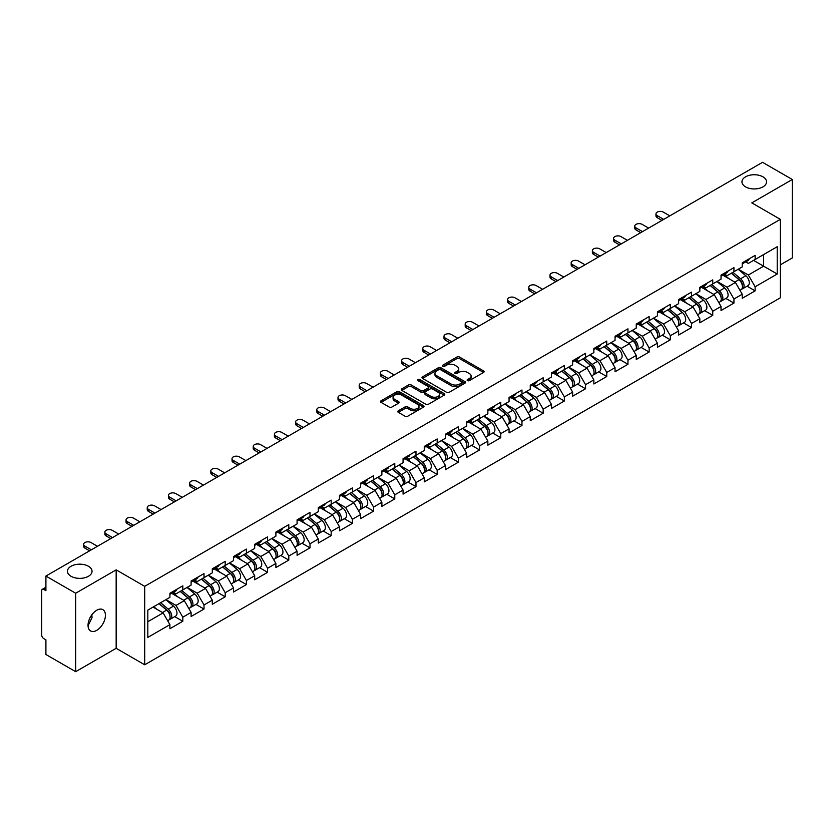 <?xml version="1.0" encoding="UTF-8"?>
<svg xmlns="http://www.w3.org/2000/svg" width="834" height="834" viewBox="0 0 834 834"><rect width="100%" height="100%" fill="white"/><g stroke="black" fill="none" stroke-linecap="round" stroke-linejoin="round"><path stroke-width="1.25" d="M745.554 186.868A12.302 7.099 180 0 1 741.958 181.843A12.302 7.099 180 0 1 749.547 175.286A12.302 7.099 180 0 1 762.954 176.829A12.302 7.099 180 0 1 766.55 181.843A12.302 7.099 180 0 1 758.961 188.411A12.302 7.099 180 0 1 745.554 186.868M71.046 576.294A12.302 7.099 180 0 1 67.45 571.269A12.302 7.099 180 0 1 75.039 564.712A12.302 7.099 180 0 1 88.446 566.255A12.302 7.099 180 0 1 92.042 571.269A12.302 7.099 180 0 1 84.453 577.826A12.302 7.099 180 0 1 71.046 576.294M467.52 380.617A1.324 0.761 0 0 0 469.386 380.617L483.553 372.444A1.887 1.084 0 0 0 484.106 371.672A1.887 1.084 0 0 0 483.553 370.901L459.544 357.035A1.887 1.084 0 0 0 456.886 357.035L442.708 365.219A1.324 0.761 0 0 0 442.322 365.761A1.324 0.761 0 0 0 442.708 366.303A1.324 0.761 0 0 0 444.574 366.303L446.409 365.24A6.036 3.482 0 0 1 454.947 365.24L456.949 366.397A6.036 3.482 0 0 1 458.71 368.857A6.036 3.482 0 0 1 456.949 371.328L455.114 372.381A1.324 0.761 0 0 0 454.728 372.923A1.324 0.761 0 0 0 455.114 373.465A1.324 0.761 0 0 0 456.98 373.465L458.815 372.402A6.036 3.482 0 0 1 467.353 372.402L469.354 373.559A6.036 3.482 0 0 1 471.116 376.019A6.036 3.482 0 0 1 469.354 378.48L467.52 379.543A1.324 0.761 0 0 0 467.134 380.085A1.324 0.761 0 0 0 467.52 380.617L467.52 379.543M91.834 614.835L92.042 617.598L88.039 625.771M96.734 610.259A12.302 7.099 -60 0 1 102.884 609.654A12.302 7.099 -60 0 1 104.761 619.506A12.302 7.099 -60 0 1 96.734 630.348A12.302 7.099 -60 0 1 90.583 630.952A12.302 7.099 -60 0 1 88.696 621.101A12.302 7.099 -60 0 1 96.734 610.259M398.329 410.787A1.887 1.084 0 0 0 397.776 411.558A1.887 1.084 0 0 0 398.329 412.33L405.063 416.218A1.887 1.084 0 0 0 407.732 416.218L423.474 407.128A1.887 1.084 0 0 0 424.026 406.356A1.887 1.084 0 0 0 423.474 405.595L399.465 391.73A1.887 1.084 0 0 0 396.796 391.73L381.055 400.82A1.887 1.084 0 0 0 380.502 401.581A1.887 1.084 0 0 0 381.055 402.353L389.197 407.055A1.887 1.084 0 0 0 391.865 407.055L398.6 403.166A1.887 1.084 0 0 0 399.152 402.395A1.887 1.084 0 0 0 398.6 401.623L394.565 399.298A5.046 2.909 0 0 1 393.085 397.234A5.046 2.909 0 0 1 396.202 394.545A5.046 2.909 0 0 1 401.696 395.18L417.5 404.302A5.046 2.909 0 0 1 418.981 406.356A5.046 2.909 0 0 1 415.864 409.056A5.046 2.909 0 0 1 410.37 408.42L407.732 406.898A1.887 1.084 0 0 0 405.063 406.898L398.329 410.787L398.329 412.33M116.166 569.862L75.675 593.235L45.912 576.054L762.547 162.317L792.3 179.498L751.809 202.87L780.343 219.342L144.699 586.333L116.166 569.862L116.166 648.31L144.699 664.781L144.699 586.333M446.544 392.272A1.887 1.084 0 0 0 449.213 392.272L464.955 383.181A1.887 1.084 0 0 0 465.508 382.41A1.887 1.084 0 0 0 464.955 381.638L440.946 367.784A1.887 1.084 0 0 0 438.277 367.784L422.536 376.864A1.887 1.084 0 0 0 421.983 377.635A1.887 1.084 0 0 0 422.536 378.407L446.544 392.272M418.459 380.909A1.324 0.761 0 0 1 419.804 381.096L444.188 395.17L428.467 404.24A1.887 1.084 0 0 1 425.809 404.24L401.8 390.385L401.8 388.842A1.887 1.084 0 0 0 401.248 389.614A1.887 1.084 0 0 0 401.8 390.385M401.8 388.842L408.535 384.954A1.887 1.084 0 0 1 411.204 384.954L420.941 390.573A1.887 1.084 0 0 0 423.599 390.573L428.071 387.998A1.887 1.084 0 0 0 428.624 387.226A1.887 1.084 0 0 0 428.071 386.455L417.938 380.606A1.324 0.761 0 0 1 417.553 380.064A1.324 0.761 0 0 1 418.366 379.355A1.324 0.761 0 0 1 419.804 379.522L444.209 393.617A1.887 1.084 0 0 1 444.762 394.388A1.887 1.084 0 0 1 444.209 395.16L444.209 393.617M144.699 664.781L780.343 297.801L780.343 219.342M174.754 616.628L182.813 621.278L182.813 617.202L176.016 605.432L165.966 599.625M182.813 621.278L169.907 628.732L169.907 624.656L147.827 637.405L147.827 610.102L169.907 597.352L169.907 593.276L182.813 585.822L182.813 589.899L191.101 585.114L191.101 581.037L204.007 573.584L204.007 577.66L212.295 572.875L212.295 568.798L225.201 561.345L225.201 565.431L233.499 560.636L233.499 556.559L246.405 549.106L246.405 553.192L254.693 548.407L254.693 544.321L267.599 536.867L267.599 540.953L275.887 536.168L275.887 532.082L288.793 524.628L288.793 528.714L297.081 523.929L297.081 519.843L309.998 512.399L309.998 516.475L318.286 511.69L318.286 507.614L331.192 500.16L331.192 504.236L339.48 499.451L339.48 495.375L352.386 487.921L352.386 491.997L360.674 487.212L360.674 483.136L373.59 475.682L373.59 479.758L381.878 474.973L381.878 470.897L394.784 463.443L394.784 467.52L403.072 462.734L403.072 458.658L415.978 451.204L415.978 455.281L424.266 450.496L424.266 446.419L437.183 438.965L437.183 443.042L445.471 438.257L445.471 434.18L458.377 426.727L458.377 430.803L466.665 426.018L466.665 421.941L479.571 414.488L479.571 418.564L487.859 413.779L487.859 409.702L500.765 402.249L500.765 406.335L509.063 401.55L509.063 397.464L521.969 390.01L521.969 394.096L530.257 389.311L530.257 385.225L543.163 377.771L543.163 381.857L551.451 377.072L551.451 372.986L564.357 365.532L564.357 369.618L572.645 364.833L572.645 360.747L585.562 353.303L585.562 357.379L593.85 352.594L593.85 348.518L606.756 341.064L606.756 345.14L615.044 340.355L615.044 336.279L627.95 328.825L627.95 332.902L636.238 328.116L636.238 324.04L649.154 316.586L649.154 320.663L657.442 315.877L657.442 311.801L670.348 304.347L670.348 308.424L678.636 303.639L678.636 299.562L691.542 292.108L691.542 296.185L699.83 291.4L699.83 287.323L712.747 279.87L712.747 283.946L721.035 279.161L721.035 275.084L733.941 267.631L733.941 271.707L742.229 266.922L742.229 262.846L755.135 255.392L755.135 259.478L777.215 246.728L777.215 274.021L755.135 286.771L748.338 275.012L738.288 269.205M747.076 286.198L755.135 290.858L755.135 286.771M755.135 290.858L742.229 298.311L742.229 294.225L733.941 299.01L727.144 287.24L717.094 281.444M725.882 298.436L733.941 303.096L733.941 299.01M733.941 303.096L721.035 310.54L721.035 306.464L712.747 311.249L705.95 299.479L695.89 293.672M704.678 310.675L712.747 315.325L712.747 311.249M712.747 315.325L699.83 322.779L699.83 318.703L691.542 323.488L684.756 311.718L674.696 305.911M683.484 322.914L691.542 327.564L691.542 323.488M691.542 327.564L678.636 335.018L678.636 330.942L670.348 335.727L663.551 323.957L653.502 318.15M662.29 335.153L670.348 339.803L670.348 335.727M670.348 339.803L657.442 347.257L657.442 343.181L649.154 347.966L642.357 336.196L632.297 330.389M641.085 347.392L649.154 352.042L649.154 347.966M649.154 352.042L636.238 359.496L636.238 355.42L627.95 360.205L621.163 348.435L611.103 342.628M619.891 359.631L627.95 364.281L627.95 360.205M627.95 364.281L615.044 371.735L615.044 367.658L606.756 372.444L599.959 360.674L589.909 354.867M598.697 371.87L606.756 376.52L606.756 372.444M606.756 376.52L593.85 383.974L593.85 379.897L585.562 384.683L578.765 372.913L568.705 367.106M577.493 384.109L585.562 388.759L585.562 384.683M585.562 388.759L572.645 396.213L572.645 392.136L564.357 396.921L557.571 385.152L547.511 379.345M556.299 396.338L564.357 400.998L564.357 396.921M564.357 400.998L551.451 408.452L551.451 404.365L543.163 409.16L536.366 397.391L526.317 391.584M535.105 408.577L543.163 413.237L543.163 409.16M543.163 413.237L530.257 420.69L530.257 416.604L521.969 421.389L515.172 409.63L505.123 403.823M513.9 420.816L521.969 425.476L521.969 421.389M521.969 425.476L509.063 432.929L509.063 428.843L500.765 433.628L493.978 421.868L483.918 416.062M492.706 433.054L500.765 437.714L500.765 433.628M500.765 437.714L487.859 445.168L487.859 441.082L479.571 445.867L472.774 434.097L462.724 428.301M471.512 445.293L479.571 449.953L479.571 445.867M479.571 449.953L466.665 457.397L466.665 453.321L458.377 458.106L451.58 446.336L441.53 440.54M450.318 457.532L458.377 462.182L458.377 458.106M458.377 462.182L445.471 469.636L445.471 465.56L437.183 470.345L430.386 458.575L420.326 452.768M429.114 469.771L437.183 474.421L437.183 470.345M437.183 474.421L424.266 481.875L424.266 477.799L415.978 482.584L409.192 470.814L399.132 465.007M407.92 482.01L415.978 486.66L415.978 482.584M415.978 486.66L403.072 494.114L403.072 490.038L394.784 494.823L387.987 483.053L377.938 477.246M386.726 494.249L394.784 498.899L394.784 494.823M394.784 498.899L381.878 506.353L381.878 502.276L373.59 507.062L366.793 495.292L356.733 489.485M365.521 506.488L373.59 511.138L373.59 507.062M373.59 511.138L360.674 518.592L360.674 514.515L352.386 519.301L345.599 507.531L335.539 501.724M344.327 518.727L352.386 523.377L352.386 519.301M352.386 523.377L339.48 530.831L339.48 526.754L331.192 531.539L324.395 519.77L314.345 513.963M323.133 530.966L331.192 535.616L331.192 531.539M331.192 535.616L318.286 543.07L318.286 538.993L309.998 543.778L303.201 532.009L293.141 526.202M301.929 543.195L309.998 547.855L309.998 543.778M309.998 547.855L297.081 555.308L297.081 551.232L288.793 556.017L282.007 544.248L271.947 538.441M280.735 555.434L288.793 560.094L288.793 556.017M288.793 560.094L275.887 567.547L275.887 563.461L267.599 568.246L260.802 556.486L250.753 550.68M259.541 567.673L267.599 572.332L267.599 568.246M267.599 572.332L254.693 579.786L254.693 575.7L246.405 580.485L239.608 568.725L229.558 562.919M238.336 579.911L246.405 584.571L246.405 580.485M246.405 584.571L233.499 592.025L233.499 587.939L225.201 592.724L218.414 580.964L208.354 575.158M217.142 592.15L225.201 596.81L225.201 592.724M225.201 596.81L212.295 604.264L212.295 600.178L204.007 604.963L197.21 593.193L187.16 587.397M195.948 604.389L204.007 609.049L204.007 604.963M204.007 609.049L191.101 616.493L191.101 612.417L182.813 617.202M173.389 592.307L176.016 593.829L182.813 589.899M176.016 605.432L184.304 600.647L171.627 593.328M191.101 612.417L184.304 600.647M194.583 580.068L197.21 581.59L204.007 577.66M197.21 593.193L205.508 588.408L192.821 581.089M212.295 600.178L205.508 588.408M215.787 567.829L218.414 569.351L225.201 565.431M218.414 580.964L226.702 576.169L214.015 568.851M233.499 587.939L226.702 576.169M236.981 555.59L239.608 557.112L246.405 553.192M239.608 568.725L247.896 563.94L235.219 556.612M254.693 575.7L247.896 563.94M258.175 543.351L260.802 544.873L267.599 540.953M260.802 556.486L269.09 551.701L256.413 544.373M275.887 563.461L269.09 551.701M279.38 531.122L282.007 532.634L288.793 528.714M282.007 544.248L290.295 539.462L277.607 532.134M297.081 551.232L290.295 539.462M300.574 518.884L303.201 520.395L309.998 516.475M303.201 532.009L311.489 527.224L298.812 519.895M318.286 538.993L311.489 527.224M321.768 506.645L324.395 508.156L331.192 504.236M324.395 519.77L332.683 514.985L320.006 507.666M339.48 526.754L332.683 514.985M342.972 494.406L345.599 495.917L352.386 491.997M345.599 507.531L353.887 502.746L341.2 495.427M360.674 514.515L353.887 502.746M364.166 482.167L366.793 483.678L373.59 479.758M366.793 495.292L375.081 490.507L362.404 483.188M381.878 502.276L375.081 490.507M385.36 469.928L387.987 471.439L394.784 467.52M387.987 483.053L396.275 478.268L383.598 470.949M403.072 490.038L396.275 478.268M406.565 457.689L409.192 459.211L415.978 455.281M409.192 470.814L417.48 466.029L404.792 458.71M424.266 477.799L417.48 466.029M427.759 445.45L430.386 446.972L437.183 443.042M430.386 458.575L438.674 453.79L425.986 446.471M445.471 465.56L438.674 453.79M448.953 433.211L451.58 434.733L458.377 430.803M451.58 446.336L459.868 441.551L447.191 434.233M466.665 453.321L459.868 441.551M470.157 420.972L472.774 422.494L479.571 418.564M472.774 434.097L481.072 429.312L468.385 421.994M487.859 441.082L481.072 429.312M491.351 408.733L493.978 410.255L500.765 406.335M493.978 421.868L502.266 417.083L489.579 409.755M509.063 428.843L502.266 417.083M512.545 396.494L515.172 398.016L521.969 394.096M515.172 409.63L523.46 404.844L510.783 397.516M530.257 416.604L523.46 404.844M533.739 384.266L536.366 385.777L543.163 381.857M536.366 397.391L544.654 392.606L531.977 385.277M551.451 404.365L544.654 392.606M554.944 372.027L557.571 373.538L564.357 369.618M557.571 385.152L565.859 380.367L553.171 373.038M572.645 392.136L565.859 380.367M576.138 359.788L578.765 361.299L585.562 357.379M578.765 372.913L587.053 368.128L574.376 360.809M593.85 379.897L587.053 368.128M597.332 347.549L599.959 349.06L606.756 345.14M599.959 360.674L608.247 355.889L595.57 348.57M615.044 367.658L608.247 355.889M618.536 335.31L621.163 336.821L627.95 332.902M621.163 348.435L629.451 343.65L616.764 336.331M636.238 355.42L629.451 343.65M639.73 323.071L642.357 324.582L649.154 320.663M642.357 336.196L650.645 331.411L637.968 324.092M657.442 343.181L650.645 331.411M660.924 310.832L663.551 312.343L670.348 308.424M663.551 323.957L671.839 319.172L659.162 311.853M678.636 330.942L671.839 319.172M682.129 298.593L684.756 300.115L691.542 296.185M684.756 311.718L693.044 306.933L680.356 299.614M699.83 318.703L693.044 306.933M703.323 286.354L705.95 287.876L712.747 283.946M705.95 299.479L714.238 294.694L701.55 287.376M721.035 306.464L714.238 294.694M724.517 274.115L727.144 275.637L733.941 271.707M727.144 287.24L735.432 282.455L722.755 275.137M742.229 294.225L735.432 282.455M745.721 261.876L748.338 263.398L755.135 259.478M748.338 275.012L763.631 266.182L763.631 254.568L777.215 246.728M753.571 260.375L777.215 274.021M780.343 264.847L792.3 257.946L792.3 179.498M75.675 593.235L75.675 671.683L45.912 654.502L45.912 639.834L43.743 638.583A2.877 1.668 -120 0 1 41.7 635.049L41.7 590.649A2.877 1.668 -120 0 1 42.294 589.325A2.877 1.668 -120 0 1 43.743 589.471L45.912 590.722L45.912 576.054M75.675 671.683L116.166 648.31M147.827 621.716L163.11 612.886L153.049 607.079M169.907 624.656L163.11 612.886M468.041 380.804L469.354 380.054A6.036 3.482 0 0 0 471.116 377.594L471.116 376.019M458.71 368.857L458.71 370.432A6.036 3.482 0 0 1 456.949 372.892L455.645 373.642M483.532 372.454L459.544 358.61A1.887 1.084 0 0 0 456.886 358.61L443.24 366.48M464.924 383.192L440.946 369.347A1.887 1.084 0 0 0 438.277 369.347L422.567 378.417M461.619 382.952A1.324 0.761 0 0 0 462.005 382.41A1.324 0.761 0 0 0 461.619 381.868L440.54 369.702A1.324 0.761 0 0 0 438.674 369.702L436.745 370.828A6.036 3.482 0 0 0 434.973 373.288A6.036 3.482 0 0 0 436.745 375.748L451.142 384.067A6.036 3.482 0 0 0 459.68 384.067L461.619 382.952L461.619 384.516A1.324 0.761 0 0 0 462.005 383.984L462.005 382.41M434.973 373.288L434.973 374.852A6.036 3.482 0 0 0 436.745 377.322L436.745 375.748M461.619 384.516L459.68 385.642A6.036 3.482 0 0 1 451.142 385.642L436.745 377.322M401.821 390.395L408.535 386.517L408.535 384.954M428.624 387.226L428.624 388.79A1.887 1.084 0 0 1 428.071 389.561L423.599 392.147A1.887 1.084 0 0 1 420.941 392.147L411.204 386.517A1.887 1.084 0 0 0 408.535 386.517M431.042 396.411A5.046 2.909 0 0 0 436.536 397.036A5.046 2.909 0 0 0 439.654 394.346A5.046 2.909 0 0 0 438.173 392.293L432.606 389.071A1.887 1.084 0 0 0 429.937 389.071L425.476 391.657A1.887 1.084 0 0 0 424.923 392.418A1.887 1.084 0 0 0 425.476 393.189L431.042 396.411L431.042 397.974A5.046 2.909 0 0 0 436.536 398.61A5.046 2.909 0 0 0 439.654 395.921L439.654 394.346M424.923 392.418L424.923 393.992A1.887 1.084 0 0 0 425.476 394.763L425.476 393.189M431.042 397.974L425.476 394.763M418.981 406.356L418.981 407.93A5.046 2.909 0 0 1 415.864 410.62A5.046 2.909 0 0 1 410.37 409.984L407.732 408.472A1.887 1.084 0 0 0 405.063 408.472L398.35 412.34M393.085 397.234L393.085 398.808A5.046 2.909 0 0 0 394.565 400.862L394.565 399.298M398.569 403.176L394.565 400.862M423.474 405.595L423.474 407.128L399.465 393.294A1.887 1.084 0 0 0 396.796 393.294L381.086 402.374M740.613 280.902L739.664 280.349M741.833 288.981A6.338 3.659 -120 0 0 742.75 288.7A6.338 3.659 -120 0 0 743.886 284.269A6.338 3.659 -120 0 0 740.582 278.744L732.94 272.291M742.75 288.7L747.983 285.676A6.338 3.659 -120 0 0 749.12 281.246A6.338 3.659 -120 0 0 745.815 275.72L738.173 269.267M731.47 273.135L740.185 280.495A3.847 2.221 60 0 1 742.26 285.238M739.966 290.305L741.124 289.638A6.338 3.659 -120 0 0 742.26 285.207A6.338 3.659 -120 0 0 738.955 279.682L731.303 273.229M729.104 278.806L723.943 274.449M669.806 215.86L663.353 212.128A4.326 2.492 0 0 0 658.641 211.586A4.326 2.492 0 0 0 655.972 213.89A4.326 2.492 0 0 0 657.234 215.662L657.234 217.695A4.326 2.492 180 0 1 655.972 215.933L655.972 213.89M661.925 220.405L657.234 217.695M743.928 261.866A6.338 3.659 60 0 1 742.75 263.596A6.338 3.659 60 0 1 742.229 263.805M749.161 258.842A6.338 3.659 60 0 1 747.983 260.573L742.75 263.596M663.687 219.384L657.234 215.662M719.419 293.141L718.46 292.588M720.628 301.22A6.338 3.659 -120 0 0 721.556 300.938A6.338 3.659 -120 0 0 722.692 296.508A6.338 3.659 -120 0 0 719.388 290.983L711.746 284.53M721.556 300.938L726.779 297.915A6.338 3.659 -120 0 0 727.926 293.485A6.338 3.659 -120 0 0 724.621 287.959L716.969 281.506M710.266 285.374L718.991 292.734A3.847 2.221 60 0 1 721.066 297.477M718.762 302.544L719.919 301.877A6.338 3.659 -120 0 0 721.066 297.446A6.338 3.659 -120 0 0 717.761 291.921L710.109 285.468M707.91 291.045L702.749 286.688M698.214 305.38L697.266 304.827M699.434 313.459A6.338 3.659 -120 0 0 700.351 313.177A6.338 3.659 -120 0 0 701.498 308.747A6.338 3.659 -120 0 0 698.194 303.222L690.542 296.768M700.351 313.177L705.585 310.154A6.338 3.659 -120 0 0 706.721 305.724A6.338 3.659 -120 0 0 703.427 300.198L695.775 293.745M689.072 297.613L697.797 304.973A3.847 2.221 60 0 1 699.872 309.706M697.568 314.783L698.725 314.116A6.338 3.659 -120 0 0 699.862 309.685A6.338 3.659 -120 0 0 696.557 304.16L688.915 297.707M686.705 303.284L681.545 298.926M677.02 317.608L676.072 317.066M678.24 325.698A6.338 3.659 -120 0 0 679.157 325.406A6.338 3.659 -120 0 0 680.294 320.975A6.338 3.659 -120 0 0 677 315.461L669.348 309.007M679.157 325.406L684.391 322.393A6.338 3.659 -120 0 0 685.527 317.962A6.338 3.659 -120 0 0 682.222 312.437L674.581 305.984M667.878 309.852L676.593 317.212A3.847 2.221 60 0 1 678.668 321.945M676.374 327.022L677.531 326.355A6.338 3.659 -120 0 0 678.668 321.924A6.338 3.659 -120 0 0 675.363 316.399L667.721 309.946M665.511 315.523L660.351 311.165M655.826 329.847L654.867 329.305M657.036 337.937A6.338 3.659 -120 0 0 657.963 337.645A6.338 3.659 -120 0 0 659.1 333.214A6.338 3.659 -120 0 0 655.795 327.689L648.154 321.246M657.963 337.645L663.197 334.632A6.338 3.659 -120 0 0 664.333 330.201A6.338 3.659 -120 0 0 661.028 324.676L653.376 318.223M646.673 322.091L655.399 329.451A3.847 2.221 60 0 1 657.473 334.184M655.18 339.261L656.327 338.594A6.338 3.659 -120 0 0 657.473 334.163A6.338 3.659 -120 0 0 654.169 328.638L646.517 322.185M644.317 327.752L639.157 323.404M634.622 342.086L633.673 341.544M635.842 350.176A6.338 3.659 -120 0 0 636.759 349.884A6.338 3.659 -120 0 0 637.906 345.453A6.338 3.659 -120 0 0 634.601 339.928L626.949 333.475M636.759 349.884L641.992 346.871A6.338 3.659 -120 0 0 643.139 342.44A6.338 3.659 -120 0 0 639.834 336.915L632.182 330.462M625.479 334.33L634.205 341.69A3.847 2.221 60 0 1 636.279 346.423M633.976 351.5L635.133 350.833A6.338 3.659 -120 0 0 636.269 346.402A6.338 3.659 -120 0 0 632.975 340.877L625.323 334.424M623.113 339.991L617.952 335.643M648.602 228.089L642.149 224.367A4.326 2.492 0 0 0 637.437 223.825A4.326 2.492 0 0 0 634.768 226.129A4.326 2.492 0 0 0 636.04 227.901L636.04 229.934A4.326 2.492 180 0 1 634.768 228.172L634.768 226.129M640.731 232.644L636.04 229.934M722.734 274.105A6.338 3.659 60 0 1 721.556 275.835A6.338 3.659 60 0 1 721.035 276.044M727.967 271.081A6.338 3.659 60 0 1 726.779 272.812L721.556 275.835M642.493 231.623L636.04 227.901M627.408 240.328L620.955 236.606A4.326 2.492 0 0 0 616.243 236.064A4.326 2.492 0 0 0 613.574 238.368A4.326 2.492 0 0 0 614.846 240.14L614.846 242.173A4.326 2.492 180 0 1 613.574 240.411L613.574 238.368M619.526 244.883L614.846 242.173M701.54 286.343A6.338 3.659 60 0 1 700.351 288.064A6.338 3.659 60 0 1 699.83 288.283M706.763 283.32A6.338 3.659 60 0 1 705.585 285.051L700.351 288.064M621.299 243.862L614.846 240.14M606.214 252.566L599.761 248.845A4.326 2.492 0 0 0 595.049 248.303A4.326 2.492 0 0 0 592.38 250.607A4.326 2.492 0 0 0 593.641 252.368L593.641 254.412A4.326 2.492 180 0 1 592.38 252.65L592.38 250.607M598.332 257.122L593.641 254.412M680.336 298.582A6.338 3.659 60 0 1 679.157 300.303A6.338 3.659 60 0 1 678.636 300.521M685.569 295.559A6.338 3.659 60 0 1 684.391 297.29L679.157 300.303M600.094 256.101L593.641 252.368M585.02 264.805L578.556 261.084A4.326 2.492 0 0 0 573.844 260.542A4.326 2.492 0 0 0 571.175 262.846A4.326 2.492 0 0 0 572.447 264.607L572.447 266.651A4.326 2.492 180 0 1 571.175 264.889L571.175 262.846M577.138 269.361L572.447 266.651M659.141 310.821A6.338 3.659 60 0 1 657.963 312.541A6.338 3.659 60 0 1 657.442 312.76M664.375 307.798A6.338 3.659 60 0 1 663.197 309.529L657.963 312.541M578.9 268.339L572.447 264.607M563.815 277.044L557.362 273.323A4.326 2.492 0 0 0 552.65 272.781A4.326 2.492 0 0 0 549.981 275.084A4.326 2.492 0 0 0 551.253 276.846L551.253 278.89A4.326 2.492 180 0 1 549.981 277.128L549.981 275.084M555.934 281.6L551.253 278.89M637.947 323.05A6.338 3.659 60 0 1 636.759 324.78A6.338 3.659 60 0 1 636.238 324.999M643.17 320.037A6.338 3.659 60 0 1 641.992 321.768L636.759 324.78M557.706 280.578L551.253 276.846M613.428 354.325L612.479 353.783M614.648 362.415A6.338 3.659 -120 0 0 615.565 362.123A6.338 3.659 -120 0 0 616.701 357.692A6.338 3.659 -120 0 0 613.407 352.167L605.755 345.714M615.565 362.123L620.798 359.11A6.338 3.659 -120 0 0 621.935 354.669A6.338 3.659 -120 0 0 618.63 349.154L610.988 342.701M604.285 346.569L613.011 353.929A3.847 2.221 60 0 1 615.085 358.662M612.781 363.728L613.939 363.071A6.338 3.659 -120 0 0 615.075 358.63A6.338 3.659 -120 0 0 611.77 353.116L604.129 346.663M601.919 352.229L596.758 347.882M542.621 289.283L536.168 285.562A4.326 2.492 0 0 0 531.456 285.019A4.326 2.492 0 0 0 528.787 287.323A4.326 2.492 0 0 0 530.049 289.085L530.049 291.129A4.326 2.492 180 0 1 528.787 289.367L528.787 287.323M534.74 293.839L530.049 291.129M616.743 335.289A6.338 3.659 60 0 1 615.565 337.019A6.338 3.659 60 0 1 615.044 337.238M621.976 332.276A6.338 3.659 60 0 1 620.798 333.996L615.565 337.019M536.502 292.817L530.049 289.085M592.234 366.564L591.275 366.011M593.443 374.654A6.338 3.659 -120 0 0 594.371 374.362A6.338 3.659 -120 0 0 595.507 369.931A6.338 3.659 -120 0 0 592.203 364.406L584.561 357.953M594.371 374.362L599.604 371.338A6.338 3.659 -120 0 0 600.741 366.908A6.338 3.659 -120 0 0 597.436 361.383L589.794 354.94M583.081 358.808L591.806 366.168A3.847 2.221 60 0 1 593.881 370.901M591.587 375.967L592.734 375.3A6.338 3.659 -120 0 0 593.881 370.869A6.338 3.659 -120 0 0 590.576 365.355L582.924 358.901M580.725 364.468L575.564 360.121M521.427 301.522L514.974 297.801A4.326 2.492 0 0 0 510.262 297.258A4.326 2.492 0 0 0 507.593 299.562A4.326 2.492 0 0 0 508.855 301.324L508.855 303.368A4.326 2.492 180 0 1 507.593 301.606L507.593 299.562M513.546 306.068L508.855 303.368M595.549 347.528A6.338 3.659 60 0 1 594.371 349.258A6.338 3.659 60 0 1 593.85 349.477M600.782 344.515A6.338 3.659 60 0 1 599.604 346.235L594.371 349.258M515.308 305.056L508.855 301.324M571.029 378.803L570.081 378.25M572.249 386.893A6.338 3.659 -120 0 0 573.166 386.601A6.338 3.659 -120 0 0 574.313 382.17A6.338 3.659 -120 0 0 571.009 376.645L563.357 370.192M573.166 386.601L578.4 383.577A6.338 3.659 -120 0 0 579.547 379.147A6.338 3.659 -120 0 0 576.242 373.622L568.59 367.179M561.887 371.047L570.612 378.407A3.847 2.221 60 0 1 572.687 383.14M570.383 388.206L571.54 387.539A6.338 3.659 -120 0 0 572.677 383.108A6.338 3.659 -120 0 0 569.382 377.583L561.73 371.14M559.52 376.707L554.36 372.36M500.223 313.761L493.77 310.029A4.326 2.492 0 0 0 489.058 309.497A4.326 2.492 0 0 0 486.389 311.801A4.326 2.492 0 0 0 487.661 313.563L487.661 315.606A4.326 2.492 180 0 1 486.389 313.834L486.389 311.801M492.341 318.307L487.661 315.606M574.355 359.767A6.338 3.659 60 0 1 573.166 361.497A6.338 3.659 60 0 1 572.645 361.716M579.578 356.754A6.338 3.659 60 0 1 578.4 358.474L573.166 361.497M494.114 317.295L487.661 313.563M549.835 391.042L548.887 390.489M551.055 399.121A6.338 3.659 -120 0 0 551.972 398.84A6.338 3.659 -120 0 0 553.109 394.409A6.338 3.659 -120 0 0 549.814 388.884L542.163 382.431M551.972 398.84L557.206 395.816A6.338 3.659 -120 0 0 558.342 391.386A6.338 3.659 -120 0 0 555.037 385.861L547.396 379.407M540.693 383.286L549.418 390.646A3.847 2.221 60 0 1 551.493 395.379M549.189 400.445L550.346 399.778A6.338 3.659 -120 0 0 551.482 395.347A6.338 3.659 -120 0 0 548.178 389.822L540.536 383.369M538.326 388.946L533.166 384.589M479.029 326L472.576 322.268A4.326 2.492 0 0 0 467.864 321.726A4.326 2.492 0 0 0 465.195 324.04A4.326 2.492 0 0 0 466.456 325.802L466.456 327.845A4.326 2.492 180 0 1 465.195 326.073L465.195 324.04M471.147 330.545L466.456 327.845M553.15 372.006A6.338 3.659 60 0 1 551.972 373.736A6.338 3.659 60 0 1 551.451 373.955M558.384 368.982A6.338 3.659 60 0 1 557.206 370.713L551.972 373.736M472.909 329.524L466.456 325.802M528.641 403.281L527.693 402.728M529.851 411.36A6.338 3.659 -120 0 0 530.778 411.079A6.338 3.659 -120 0 0 531.915 406.648A6.338 3.659 -120 0 0 528.61 401.123L520.969 394.67M530.778 411.079L536.012 408.055A6.338 3.659 -120 0 0 537.148 403.625A6.338 3.659 -120 0 0 533.843 398.099L526.202 391.646M519.499 395.524L528.214 402.885A3.847 2.221 60 0 1 530.288 407.618M527.995 412.684L529.142 412.017A6.338 3.659 -120 0 0 530.288 407.586A6.338 3.659 -120 0 0 526.984 402.061L519.332 395.608M517.132 401.185L511.972 396.828M457.835 338.239L451.382 334.507A4.326 2.492 0 0 0 446.67 333.965A4.326 2.492 0 0 0 444.001 336.279A4.326 2.492 0 0 0 445.262 338.041L445.262 340.084A4.326 2.492 180 0 1 444.001 338.312L444.001 336.279M449.953 342.784L445.262 340.084M531.956 384.245A6.338 3.659 60 0 1 530.778 385.975A6.338 3.659 60 0 1 530.257 386.184M537.19 381.221A6.338 3.659 60 0 1 536.012 382.952L530.778 385.975M451.715 341.763L445.262 338.041M507.437 415.52L506.488 414.967M508.657 423.599A6.338 3.659 -120 0 0 509.584 423.318A6.338 3.659 -120 0 0 510.721 418.887A6.338 3.659 -120 0 0 507.416 413.362L499.764 406.909M509.584 423.318L514.807 420.294A6.338 3.659 -120 0 0 515.954 415.864A6.338 3.659 -120 0 0 512.649 410.338L504.997 403.885M498.294 407.763L507.02 415.123A3.847 2.221 60 0 1 509.094 419.856M506.791 424.923L507.948 424.256A6.338 3.659 -120 0 0 509.084 419.825A6.338 3.659 -120 0 0 505.79 414.3L498.138 407.847M495.938 413.424L490.778 409.067M436.63 350.478L430.177 346.746A4.326 2.492 0 0 0 425.465 346.204A4.326 2.492 0 0 0 422.796 348.518A4.326 2.492 0 0 0 424.068 350.28L424.068 352.323A4.326 2.492 180 0 1 422.796 350.551L422.796 348.518M428.749 355.023L424.068 352.323M510.762 396.484A6.338 3.659 60 0 1 509.584 398.214A6.338 3.659 60 0 1 509.063 398.423M515.996 393.46A6.338 3.659 60 0 1 514.807 395.191L509.584 398.214M430.521 354.002L424.068 350.28M486.243 427.759L485.294 427.206M487.463 435.838A6.338 3.659 -120 0 0 488.38 435.557A6.338 3.659 -120 0 0 489.527 431.126A6.338 3.659 -120 0 0 486.222 425.601L478.57 419.148M488.38 435.557L493.613 432.533A6.338 3.659 -120 0 0 494.75 428.103A6.338 3.659 -120 0 0 491.455 422.577L483.803 416.124M477.1 419.992L485.826 427.352A3.847 2.221 60 0 1 487.9 432.095M485.596 437.162L486.754 436.495A6.338 3.659 -120 0 0 487.89 432.064A6.338 3.659 -120 0 0 484.585 426.539L476.944 420.086M474.734 425.663L469.573 421.306M415.436 362.717L408.983 358.985A4.326 2.492 0 0 0 404.271 358.443A4.326 2.492 0 0 0 401.602 360.747A4.326 2.492 0 0 0 402.864 362.519L402.864 364.552A4.326 2.492 180 0 1 401.602 362.79L401.602 360.747M407.555 367.262L402.864 364.552M489.558 408.723A6.338 3.659 60 0 1 488.38 410.453A6.338 3.659 60 0 1 487.859 410.662M494.791 405.699A6.338 3.659 60 0 1 493.613 407.43L488.38 410.453M409.327 366.241L402.864 362.519M465.049 439.998L464.1 439.445M466.258 448.077A6.338 3.659 -120 0 0 467.186 447.795A6.338 3.659 -120 0 0 468.322 443.365A6.338 3.659 -120 0 0 465.018 437.84L457.376 431.387M467.186 447.795L472.419 444.772A6.338 3.659 -120 0 0 473.556 440.342A6.338 3.659 -120 0 0 470.251 434.816L462.609 428.363M455.906 432.231L464.621 439.591A3.847 2.221 60 0 1 466.696 444.334M464.402 449.401L465.56 448.734A6.338 3.659 -120 0 0 466.696 444.303A6.338 3.659 -120 0 0 463.391 438.778L455.739 432.325M453.54 437.902L448.379 433.544M394.242 374.946L387.789 371.224A4.326 2.492 0 0 0 383.077 370.682A4.326 2.492 0 0 0 380.408 372.986A4.326 2.492 0 0 0 381.67 374.758L381.67 376.791A4.326 2.492 180 0 1 380.408 375.029L380.408 372.986M386.361 379.501L381.67 376.791M468.364 420.962A6.338 3.659 60 0 1 467.186 422.692A6.338 3.659 60 0 1 466.665 422.901M473.597 417.938A6.338 3.659 60 0 1 472.419 419.669L467.186 422.692M388.123 378.48L381.67 374.758M443.855 452.236L442.896 451.684M445.064 460.316A6.338 3.659 -120 0 0 445.992 460.034A6.338 3.659 -120 0 0 447.128 455.604A6.338 3.659 -120 0 0 443.824 450.079L436.182 443.625M445.992 460.034L451.215 457.011A6.338 3.659 -120 0 0 452.362 452.581A6.338 3.659 -120 0 0 449.057 447.055L441.405 440.602M434.702 444.47L443.427 451.83A3.847 2.221 60 0 1 445.502 456.573M443.198 461.64L444.355 460.973A6.338 3.659 -120 0 0 445.502 456.542A6.338 3.659 -120 0 0 442.197 451.017L434.545 444.564M432.346 450.141L427.185 445.783M373.038 387.184L366.585 383.463A4.326 2.492 0 0 0 361.873 382.921A4.326 2.492 0 0 0 359.204 385.225A4.326 2.492 0 0 0 360.476 386.997L360.476 389.03A4.326 2.492 180 0 1 359.204 387.268L359.204 385.225M365.156 391.74L360.476 389.03M447.17 433.2A6.338 3.659 60 0 1 445.992 434.931A6.338 3.659 60 0 1 445.471 435.139M452.403 430.177A6.338 3.659 60 0 1 451.215 431.908L445.992 434.931M366.929 390.719L360.476 386.997M422.65 464.465L421.702 463.923M423.87 472.555A6.338 3.659 -120 0 0 424.787 472.273A6.338 3.659 -120 0 0 425.934 467.832A6.338 3.659 -120 0 0 422.629 462.317L414.978 455.864M424.787 472.273L430.021 469.25A6.338 3.659 -120 0 0 431.157 464.819A6.338 3.659 -120 0 0 427.863 459.294L420.211 452.841M413.508 456.709L422.233 464.069A3.847 2.221 60 0 1 424.308 468.802M422.004 473.879L423.161 473.212A6.338 3.659 -120 0 0 424.298 468.781A6.338 3.659 -120 0 0 420.993 463.256L413.351 456.803M411.141 462.38L405.981 458.022M351.844 399.423L345.391 395.702A4.326 2.492 0 0 0 340.679 395.16A4.326 2.492 0 0 0 338.01 397.464A4.326 2.492 0 0 0 339.282 399.236L339.282 401.269A4.326 2.492 180 0 1 338.01 399.507L338.01 397.464M343.962 403.979L339.282 401.269M425.976 445.439A6.338 3.659 60 0 1 424.787 447.16A6.338 3.659 60 0 1 424.266 447.378M431.199 442.416A6.338 3.659 60 0 1 430.021 444.147L424.787 447.16M345.735 402.958L339.282 399.236M401.456 476.704L400.508 476.162M402.676 484.794A6.338 3.659 -120 0 0 403.593 484.502A6.338 3.659 -120 0 0 404.73 480.071A6.338 3.659 -120 0 0 401.435 474.546L393.784 468.103M403.593 484.502L408.827 481.489A6.338 3.659 -120 0 0 409.963 477.058A6.338 3.659 -120 0 0 406.658 471.533L399.017 465.08M392.314 468.948L401.029 476.308A3.847 2.221 60 0 1 403.103 481.041M400.81 486.118L401.967 485.451A6.338 3.659 -120 0 0 403.103 481.02A6.338 3.659 -120 0 0 399.799 475.495L392.157 469.042M389.947 474.619L384.787 470.261M330.65 411.662L324.197 407.941A4.326 2.492 0 0 0 319.485 407.399A4.326 2.492 0 0 0 316.816 409.702A4.326 2.492 0 0 0 318.077 411.464L318.077 413.508A4.326 2.492 180 0 1 316.816 411.746L316.816 409.702M322.768 416.218L318.077 413.508M404.771 457.678A6.338 3.659 60 0 1 403.593 459.398A6.338 3.659 60 0 1 403.072 459.617M410.005 454.655A6.338 3.659 60 0 1 408.827 456.386L403.593 459.398M324.53 415.196L318.077 411.464M380.262 488.943L379.303 488.401M381.472 497.033A6.338 3.659 -120 0 0 382.399 496.741A6.338 3.659 -120 0 0 383.536 492.31A6.338 3.659 -120 0 0 380.231 486.785L372.589 480.342M382.399 496.741L387.622 493.728A6.338 3.659 -120 0 0 388.769 489.297A6.338 3.659 -120 0 0 385.464 483.772L377.812 477.319M371.109 481.187L379.835 488.547A3.847 2.221 60 0 1 381.909 493.28M379.606 498.357L380.763 497.689A6.338 3.659 -120 0 0 381.909 493.259A6.338 3.659 -120 0 0 378.605 487.734L370.953 481.281M368.753 486.847L363.593 482.5M309.456 423.901L302.992 420.18A4.326 2.492 0 0 0 298.28 419.638A4.326 2.492 0 0 0 295.611 421.941A4.326 2.492 0 0 0 296.883 423.703L296.883 425.747A4.326 2.492 180 0 1 295.611 423.985L295.611 421.941M301.574 428.457L296.883 425.747M383.577 469.917A6.338 3.659 60 0 1 382.399 471.637A6.338 3.659 60 0 1 381.878 471.856M388.811 466.894A6.338 3.659 60 0 1 387.622 468.625L382.399 471.637M303.336 427.435L296.883 423.703M359.058 501.182L358.109 500.64M360.278 509.272A6.338 3.659 -120 0 0 361.195 508.98A6.338 3.659 -120 0 0 362.342 504.549A6.338 3.659 -120 0 0 359.037 499.024L351.385 492.571M361.195 508.98L366.428 505.967A6.338 3.659 -120 0 0 367.565 501.536A6.338 3.659 -120 0 0 364.27 496.011L356.618 489.558M349.915 493.426L358.641 500.786A3.847 2.221 60 0 1 360.715 505.519M358.411 510.596L359.569 509.928A6.338 3.659 -120 0 0 360.705 505.498A6.338 3.659 -120 0 0 357.4 499.973L349.759 493.519M347.549 499.086L342.388 494.739M288.251 436.14L281.798 432.419A4.326 2.492 0 0 0 277.086 431.876A4.326 2.492 0 0 0 274.417 434.18A4.326 2.492 0 0 0 275.689 435.942L275.689 437.986A4.326 2.492 180 0 1 274.417 436.224L274.417 434.18M280.37 440.696L275.689 437.986M362.383 482.146A6.338 3.659 60 0 1 361.195 483.876A6.338 3.659 60 0 1 360.674 484.095M367.606 479.133A6.338 3.659 60 0 1 366.428 480.853L361.195 483.876M282.142 439.674L275.689 435.942M337.864 513.421L336.915 512.868M339.084 521.511A6.338 3.659 -120 0 0 340.001 521.219A6.338 3.659 -120 0 0 341.137 516.788A6.338 3.659 -120 0 0 337.843 511.263L330.191 504.81M340.001 521.219L345.234 518.195A6.338 3.659 -120 0 0 346.371 513.765A6.338 3.659 -120 0 0 343.066 508.25L335.424 501.797M328.721 505.665L337.447 513.025A3.847 2.221 60 0 1 339.521 517.758M337.217 522.824L338.375 522.157A6.338 3.659 -120 0 0 339.511 517.726A6.338 3.659 -120 0 0 336.206 512.212L328.565 505.758M326.355 511.325L321.194 506.978M267.057 448.379L260.604 444.658A4.326 2.492 0 0 0 255.892 444.115A4.326 2.492 0 0 0 253.223 446.419A4.326 2.492 0 0 0 254.485 448.181L254.485 450.224A4.326 2.492 180 0 1 253.223 448.463L253.223 446.419M259.176 452.925L254.485 450.224M341.179 494.385A6.338 3.659 60 0 1 340.001 496.115A6.338 3.659 60 0 1 339.48 496.334M346.412 491.372A6.338 3.659 60 0 1 345.234 493.092L340.001 496.115M260.938 451.913L254.485 448.181M316.67 525.66L315.711 525.107M317.879 533.75A6.338 3.659 -120 0 0 318.807 533.458A6.338 3.659 -120 0 0 319.943 529.027A6.338 3.659 -120 0 0 316.639 523.502L308.997 517.049M318.807 533.458L324.04 530.434A6.338 3.659 -120 0 0 325.177 526.004A6.338 3.659 -120 0 0 321.872 520.479L314.23 514.036M307.517 517.904L316.242 525.264A3.847 2.221 60 0 1 318.317 529.997M316.023 535.063L317.17 534.396A6.338 3.659 -120 0 0 318.317 529.965A6.338 3.659 -120 0 0 315.012 524.44L307.36 517.997M305.161 523.564L300 519.217M245.863 460.618L239.41 456.896A4.326 2.492 0 0 0 234.698 456.354A4.326 2.492 0 0 0 232.029 458.658A4.326 2.492 0 0 0 233.291 460.42L233.291 462.463A4.326 2.492 180 0 1 232.029 460.691L232.029 458.658M237.982 465.163L233.291 462.463M319.985 506.624A6.338 3.659 60 0 1 318.807 508.354A6.338 3.659 60 0 1 318.286 508.573M325.218 503.611A6.338 3.659 60 0 1 324.04 505.331L318.807 508.354M239.744 464.152L233.291 460.42M295.465 537.899L294.517 537.346M296.685 545.978A6.338 3.659 -120 0 0 297.602 545.697A6.338 3.659 -120 0 0 298.749 541.266A6.338 3.659 -120 0 0 295.444 535.741L287.793 529.288M297.602 545.697L302.836 542.673A6.338 3.659 -120 0 0 303.983 538.243A6.338 3.659 -120 0 0 300.678 532.717L293.026 526.264M286.323 530.143L295.048 537.503A3.847 2.221 60 0 1 297.123 542.236M294.819 547.302L295.976 546.635A6.338 3.659 -120 0 0 297.113 542.204A6.338 3.659 -120 0 0 293.818 536.679L286.166 530.226M283.956 535.803L278.796 531.446M224.659 472.857L218.206 469.125A4.326 2.492 0 0 0 213.494 468.593A4.326 2.492 0 0 0 210.825 470.897A4.326 2.492 0 0 0 212.097 472.659L212.097 474.702A4.326 2.492 180 0 1 210.825 472.93L210.825 470.897M216.777 477.402L212.097 474.702M298.791 518.863A6.338 3.659 60 0 1 297.602 520.593A6.338 3.659 60 0 1 297.081 520.812M304.014 515.839A6.338 3.659 60 0 1 302.836 517.57L297.602 520.593M218.55 476.381L212.097 472.659M274.271 550.138L273.323 549.585M275.491 558.217A6.338 3.659 -120 0 0 276.408 557.936A6.338 3.659 -120 0 0 277.545 553.505A6.338 3.659 -120 0 0 274.25 547.98L266.599 541.527M276.408 557.936L281.642 554.912A6.338 3.659 -120 0 0 282.778 550.482A6.338 3.659 -120 0 0 279.473 544.956L271.832 538.503M265.129 542.381L273.854 549.742A3.847 2.221 60 0 1 275.929 554.474M273.625 559.541L274.782 558.874A6.338 3.659 -120 0 0 275.918 554.443A6.338 3.659 -120 0 0 272.614 548.918L264.972 542.465M262.762 548.042L257.602 543.685M203.465 485.096L197.012 481.364A4.326 2.492 0 0 0 192.3 480.822A4.326 2.492 0 0 0 189.631 483.136A4.326 2.492 0 0 0 190.892 484.898L190.892 486.941A4.326 2.492 180 0 1 189.631 485.169L189.631 483.136M195.583 489.641L190.892 486.941M277.586 531.102A6.338 3.659 60 0 1 276.408 532.832A6.338 3.659 60 0 1 275.887 533.041M282.82 528.078A6.338 3.659 60 0 1 281.642 529.809L276.408 532.832M197.345 488.62L190.892 484.898M253.077 562.377L252.129 561.824M254.287 570.456A6.338 3.659 -120 0 0 255.214 570.175A6.338 3.659 -120 0 0 256.351 565.744A6.338 3.659 -120 0 0 253.046 560.219L245.405 553.766M255.214 570.175L260.448 567.151A6.338 3.659 -120 0 0 261.584 562.721A6.338 3.659 -120 0 0 258.279 557.195L250.638 550.742M243.924 554.62L252.65 561.98A3.847 2.221 60 0 1 254.724 566.713M252.431 571.78L253.578 571.113A6.338 3.659 -120 0 0 254.724 566.682A6.338 3.659 -120 0 0 251.42 561.157L243.768 554.704M241.568 560.281L236.408 555.924M182.271 497.335L175.818 493.603A4.326 2.492 0 0 0 171.106 493.061A4.326 2.492 0 0 0 168.437 495.375A4.326 2.492 0 0 0 169.698 497.137L169.698 499.18A4.326 2.492 180 0 1 168.437 497.408L168.437 495.375M174.389 501.88L169.698 499.18M256.392 543.341A6.338 3.659 60 0 1 255.214 545.071A6.338 3.659 60 0 1 254.693 545.28M261.626 540.317A6.338 3.659 60 0 1 260.448 542.048L255.214 545.071M176.151 500.859L169.698 497.137M231.873 574.616L230.924 574.063M233.093 582.695A6.338 3.659 -120 0 0 234.02 582.413A6.338 3.659 -120 0 0 235.157 577.983A6.338 3.659 -120 0 0 231.852 572.458L224.2 566.005M234.02 582.413L239.243 579.39A6.338 3.659 -120 0 0 240.39 574.96A6.338 3.659 -120 0 0 237.085 569.434L229.433 562.981M222.73 566.859L231.456 574.219A3.847 2.221 60 0 1 233.53 578.952M231.227 584.019L232.384 583.352A6.338 3.659 -120 0 0 233.52 578.921A6.338 3.659 -120 0 0 230.226 573.396L222.574 566.943M220.374 572.52L215.214 568.163M161.066 509.574L154.613 505.842A4.326 2.492 0 0 0 149.901 505.3A4.326 2.492 0 0 0 147.232 507.614A4.326 2.492 0 0 0 148.504 509.376L148.504 511.409A4.326 2.492 180 0 1 147.232 509.647L147.232 507.614M153.185 514.119L148.504 511.409M235.198 555.58A6.338 3.659 60 0 1 234.02 557.31A6.338 3.659 60 0 1 233.499 557.519M240.432 552.556A6.338 3.659 60 0 1 239.243 554.287L234.02 557.31M154.957 513.098L148.504 509.376M210.679 586.855L209.73 586.302M211.899 594.934A6.338 3.659 -120 0 0 212.816 594.652A6.338 3.659 -120 0 0 213.963 590.222A6.338 3.659 -120 0 0 210.658 584.697L203.006 578.243M212.816 594.652L218.049 591.629A6.338 3.659 -120 0 0 219.186 587.199A6.338 3.659 -120 0 0 215.891 581.673L208.239 575.22M201.536 579.088L210.262 586.448A3.847 2.221 60 0 1 212.336 591.191M210.032 596.258L211.19 595.591A6.338 3.659 -120 0 0 212.326 591.16A6.338 3.659 -120 0 0 209.021 585.635L201.38 579.182M199.17 584.759L194.009 580.401M139.872 521.813L133.419 518.081A4.326 2.492 0 0 0 128.707 517.539A4.326 2.492 0 0 0 126.038 519.843A4.326 2.492 0 0 0 127.3 521.615L127.3 523.648A4.326 2.492 180 0 1 126.038 521.886L126.038 519.843M131.991 526.358L127.3 523.648M213.994 567.818A6.338 3.659 60 0 1 212.816 569.549A6.338 3.659 60 0 1 212.295 569.758M219.227 564.795A6.338 3.659 60 0 1 218.049 566.526L212.816 569.549M133.763 525.337L127.3 521.615M189.485 599.093L188.536 598.541M190.694 607.173A6.338 3.659 -120 0 0 191.622 606.891A6.338 3.659 -120 0 0 192.758 602.461A6.338 3.659 -120 0 0 189.454 596.936L181.812 590.482M191.622 606.891L196.855 603.868A6.338 3.659 -120 0 0 197.992 599.438A6.338 3.659 -120 0 0 194.687 593.912L187.045 587.459M180.342 591.327L189.057 598.687A3.847 2.221 60 0 1 191.132 603.43M188.838 608.497L189.985 607.83A6.338 3.659 -120 0 0 191.132 603.399A6.338 3.659 -120 0 0 187.827 597.874L180.175 591.421M177.976 596.998L172.815 592.64M118.678 534.041L112.225 530.32A4.326 2.492 0 0 0 107.513 529.778A4.326 2.492 0 0 0 104.844 532.082A4.326 2.492 0 0 0 106.106 533.854L106.106 535.887A4.326 2.492 180 0 1 104.844 534.125L104.844 532.082M110.797 538.597L106.106 535.887M192.8 580.057A6.338 3.659 60 0 1 191.622 581.788A6.338 3.659 60 0 1 191.101 581.996M198.033 577.034A6.338 3.659 60 0 1 196.855 578.765L191.622 581.788M112.559 537.576L106.106 533.854M168.291 611.332L167.332 610.78M169.5 619.412A6.338 3.659 -120 0 0 170.428 619.13A6.338 3.659 -120 0 0 171.564 614.7A6.338 3.659 -120 0 0 168.26 609.174L160.618 602.721M170.428 619.13L175.651 616.107A6.338 3.659 -120 0 0 176.798 611.676A6.338 3.659 -120 0 0 173.493 606.151L165.841 599.698M159.138 603.566L167.863 610.926A3.847 2.221 60 0 1 169.938 615.659M167.634 620.736L168.791 620.069A6.338 3.659 -120 0 0 169.928 615.638A6.338 3.659 -120 0 0 166.633 610.113L158.981 603.66M156.782 609.237L153.748 606.683M97.474 546.28L91.021 542.559A4.326 2.492 0 0 0 86.309 542.017A4.326 2.492 0 0 0 83.64 544.321A4.326 2.492 0 0 0 84.912 546.093L84.912 548.126A4.326 2.492 180 0 1 83.64 546.364L83.64 544.321M89.592 550.836L84.912 548.126M171.606 592.296A6.338 3.659 60 0 1 170.428 594.016A6.338 3.659 60 0 1 169.907 594.235M176.839 589.273A6.338 3.659 60 0 1 175.651 591.004L170.428 594.016M91.365 549.814L84.912 546.093M45.912 588.22L43.743 589.471M469.354 380.054L469.354 378.48M455.114 373.465L455.114 372.381M456.949 372.892L456.949 371.328M442.708 366.303L442.708 365.219M456.886 358.61L456.886 357.035M459.544 358.61L459.544 357.035M483.553 372.444L483.553 370.901M422.536 378.407L422.536 376.864M438.277 369.347L438.277 367.784M440.946 369.347L440.946 367.784M464.955 383.181L464.955 381.638M451.142 385.642L451.142 384.067M459.68 385.642L459.68 384.067M411.204 386.517L411.204 384.954M420.941 392.147L420.941 390.573M423.599 392.147L423.599 390.573M428.071 389.561L428.071 387.998M419.804 381.096L419.804 379.522M405.063 408.472L405.063 406.898M407.732 408.472L407.732 406.898M410.37 409.984L410.37 408.42M398.6 403.166L398.6 401.623M381.055 402.353L381.055 400.82M396.796 393.294L396.796 391.73M399.465 393.294L399.465 391.73M740.582 278.744L745.815 275.72M734.785 282.09L738.955 279.682M719.388 290.983L724.621 287.959M713.591 294.329L717.761 291.921M698.194 303.222L703.427 300.198M692.397 306.568L696.557 304.16M677 315.461L682.222 312.437M671.203 318.807L675.363 316.399M655.795 327.689L661.028 324.676M649.999 331.035L654.169 328.638M634.601 339.928L639.834 336.915M628.805 343.274L632.975 340.877M613.407 352.167L618.63 349.154M607.611 355.513L611.77 353.116M592.203 364.406L597.436 361.383M586.406 367.752L590.576 365.355M571.009 376.645L576.242 373.622M565.212 379.991L569.382 377.583M549.814 388.884L555.037 385.861M544.018 392.23L548.178 389.822M528.61 401.123L533.843 398.099M522.814 404.469L526.984 402.061M507.416 413.362L512.649 410.338M501.62 416.708L505.79 414.3M486.222 425.601L491.455 422.577M480.426 428.947L484.585 426.539M465.018 437.84L470.251 434.816M459.221 441.186L463.391 438.778M443.824 450.079L449.057 447.055M438.027 453.425L442.197 451.017M422.629 462.317L427.863 459.294M416.833 465.664L420.993 463.256M401.435 474.546L406.658 471.533M395.639 477.892L399.799 475.495M380.231 486.785L385.464 483.772M374.435 490.131L378.605 487.734M359.037 499.024L364.27 496.011M353.241 502.37L357.4 499.973M337.843 511.263L343.066 508.25M332.047 514.609L336.206 512.212M316.639 523.502L321.872 520.479M310.842 526.848L315.012 524.44M295.444 535.741L300.678 532.717M289.648 539.087L293.818 536.679M274.25 547.98L279.473 544.956M268.454 551.326L272.614 548.918M253.046 560.219L258.279 557.195M247.25 563.565L251.42 561.157M231.852 572.458L237.085 569.434M226.056 575.804L230.226 573.396M210.658 584.697L215.891 581.673M204.862 588.043L209.021 585.635M189.454 596.936L194.687 593.912M183.657 600.282L187.827 597.874M168.26 609.174L173.493 606.151M162.463 612.521L166.633 610.113M45.912 587.24L42.294 589.325"/></g></svg>

